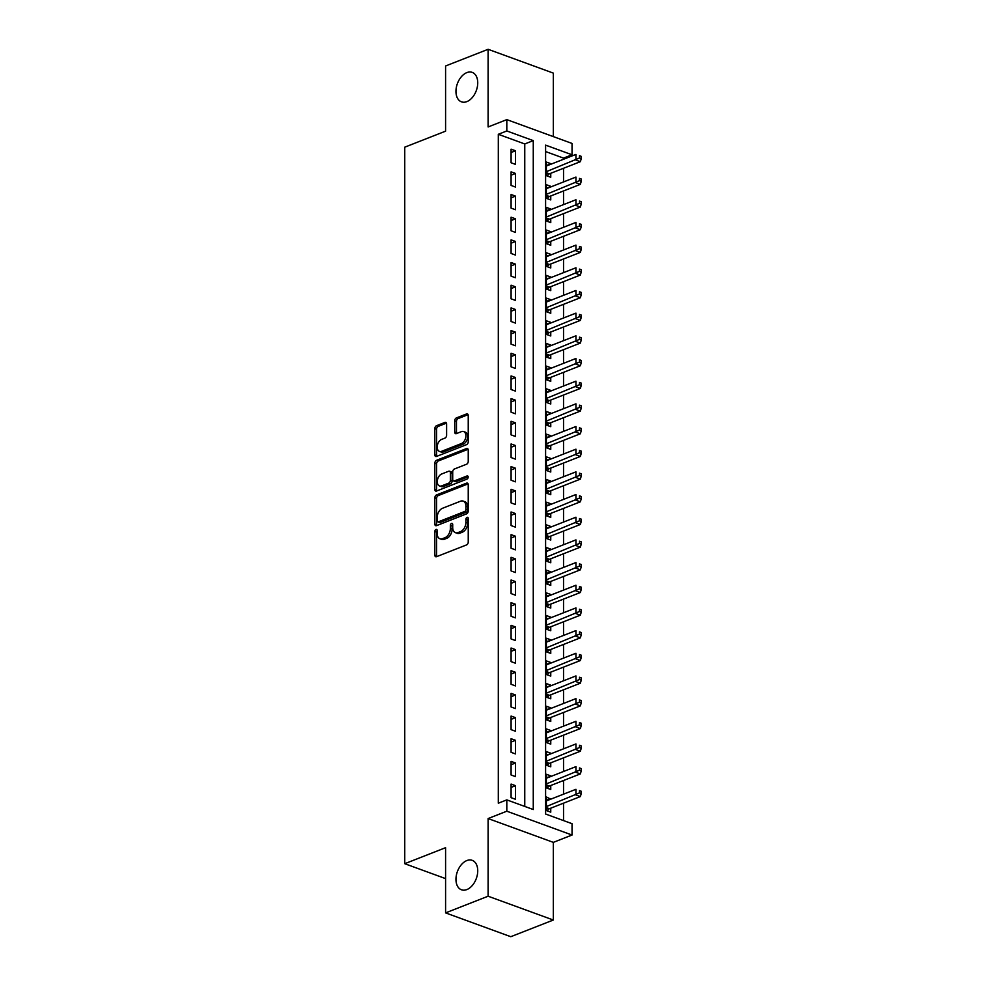 <?xml version="1.0" encoding="UTF-8"?>
<svg xmlns="http://www.w3.org/2000/svg" width="986" height="986" viewBox="0 0 986 986"><rect width="100%" height="100%" fill="white"/><g stroke="black" fill="none" stroke-linecap="round" stroke-linejoin="round"><path stroke-width="1.48" d="M436.009 529.457A1.689 1.085 -69.9 0 0 434.838 531.479L434.838 555.13A2.403 1.541 -69.9 0 0 435.689 556.733A2.403 1.541 -69.9 0 0 436.515 556.696L466.563 544.913A2.403 1.541 -69.9 0 0 468.239 542.029L468.239 518.389A1.689 1.085 -69.9 0 0 467.66 519.942L467.66 523.011L465.897 522.358A7.691 4.942 -69.9 0 1 460.548 531.577L458.046 532.563A7.691 4.942 -69.9 0 1 455.409 532.662A7.691 4.942 -69.9 0 1 452.71 527.535L452.71 524.478A1.689 1.085 -69.9 0 0 452.13 526.031L452.13 529.1L450.368 528.447A7.691 4.942 -69.9 0 1 445.019 537.666L442.517 538.652A7.691 4.942 -69.9 0 1 439.879 538.75A7.691 4.942 -69.9 0 1 437.18 533.623L437.18 530.567A1.689 1.085 -69.9 0 0 436.009 529.457M437.18 530.554A1.689 1.085 -69.9 0 0 436.601 532.12L436.601 555.771A2.403 1.541 -69.9 0 0 436.736 556.609M468.239 518.389A1.689 1.085 -69.9 0 0 465.897 519.302L465.897 522.358M452.71 524.478A1.689 1.085 -69.9 0 0 450.368 525.39L450.368 528.447M466.846 101.632A15.677 10.082 -69.9 0 0 477.372 86.694A15.677 10.082 -69.9 0 0 472.22 72.385A15.677 10.082 -69.9 0 0 466.846 72.607A15.677 10.082 -69.9 0 0 456.321 87.532A15.677 10.082 -69.9 0 0 461.473 101.841A15.677 10.082 -69.9 0 0 466.846 101.632M466.846 889.582A15.677 10.082 -69.9 0 0 477.372 874.656A15.677 10.082 -69.9 0 0 472.22 860.347A15.677 10.082 -69.9 0 0 466.846 860.556A15.677 10.082 -69.9 0 0 456.321 875.494A15.677 10.082 -69.9 0 0 461.473 889.791A15.677 10.082 -69.9 0 0 466.846 889.582M446.609 423.98A2.403 1.541 -69.9 0 0 445.771 422.378A2.403 1.541 -69.9 0 0 444.945 422.415L436.515 425.718A2.403 1.541 -69.9 0 0 434.838 428.602L434.838 454.854A2.403 1.541 -69.9 0 0 435.689 456.469A2.403 1.541 -69.9 0 0 436.515 456.432L466.563 444.649A2.403 1.541 -69.9 0 0 468.239 441.765L468.239 415.5A2.403 1.541 -69.9 0 0 467.389 413.898A2.403 1.541 -69.9 0 0 466.563 413.935L456.382 417.928A2.403 1.541 -69.9 0 0 454.706 420.8L454.706 432.041A2.403 1.541 -69.9 0 0 455.557 433.643A2.403 1.541 -69.9 0 0 456.382 433.618L461.423 431.634A6.434 4.129 -69.9 0 1 463.63 431.548A6.434 4.129 -69.9 0 1 465.749 437.414A6.434 4.129 -69.9 0 1 461.423 443.54L441.642 451.305A6.434 4.129 -69.9 0 1 439.436 451.391A6.434 4.129 -69.9 0 1 437.328 445.524A6.434 4.129 -69.9 0 1 441.642 439.399L444.945 438.104A2.403 1.541 -69.9 0 0 446.609 435.22L446.609 423.98M506.816 130.965L506.816 119.626L572.04 143.438L572.04 154.777L545.603 145.127L545.603 814.029L572.04 823.692L572.04 835.031L506.816 811.207L506.816 799.88L533.266 809.531L533.266 140.616L506.816 130.965L498.312 134.293L498.312 803.208L506.816 799.88M445.586 912.888L488.107 896.212L553.331 920.024L510.797 936.7L445.586 912.888L445.586 847.689L404.753 863.699L404.753 147.173L445.586 131.163L445.586 65.976L488.107 49.3L488.107 126.96L506.816 119.626M553.331 920.024L553.331 842.364L488.107 818.553L488.107 896.212M488.107 818.553L506.816 811.207M436.515 494.935A2.403 1.541 -69.9 0 0 434.838 497.819L434.838 524.084A2.403 1.541 -69.9 0 0 435.689 525.686A2.403 1.541 -69.9 0 0 436.515 525.649L466.563 513.866A2.403 1.541 -69.9 0 0 468.239 510.982L468.239 484.718A2.403 1.541 -69.9 0 0 467.389 483.115A2.403 1.541 -69.9 0 0 466.563 483.152L436.515 494.935L438.277 495.576A2.403 1.541 -69.9 0 0 436.601 498.46L436.601 524.725A2.403 1.541 -69.9 0 0 436.736 525.563M434.838 489.463L434.838 463.21A2.403 1.541 -69.9 0 1 436.515 460.326L466.563 448.544A2.403 1.541 -69.9 0 1 467.389 448.507A2.403 1.541 -69.9 0 1 468.239 450.109L468.239 461.349A2.403 1.541 -69.9 0 1 466.563 464.233L454.373 469.016A2.403 1.541 -69.9 0 0 452.71 471.887L452.71 479.344A2.403 1.541 -69.9 0 0 453.548 480.946A2.403 1.541 -69.9 0 0 454.373 480.921L467.068 475.942A1.689 1.085 -69.9 0 1 467.068 479.06L436.515 491.04A2.403 1.541 -69.9 0 1 435.689 491.077A2.403 1.541 -69.9 0 1 434.838 489.463L436.601 490.116L436.601 463.851L434.838 463.21M553.331 136.61L553.331 73.112L488.107 49.3M550.755 164.28L546.343 165.377M550.755 163.651L546.343 162.037L546.343 175.644L550.755 177.258L550.755 173.289M550.755 186.958L546.343 188.055M550.755 186.329L546.343 184.715L546.343 198.322L550.755 199.924L550.755 195.968M550.755 209.636L550.755 208.995L546.343 210.733M550.755 208.995L546.343 207.393L546.343 221L550.755 222.602L550.755 218.633M550.755 232.302L546.343 233.399M550.755 231.673L546.343 230.071L546.343 243.665L550.755 245.28L550.755 241.311M550.755 254.98L546.343 256.077M550.755 254.351L546.343 252.736L546.343 266.343L550.755 267.958L550.755 263.989M550.755 277.658L546.343 278.755M550.755 277.029L546.343 275.414L546.343 289.021L550.755 290.636L550.755 286.667M550.755 300.336L550.755 299.695L546.343 301.433M550.755 299.695L546.343 298.092L546.343 311.699L550.755 313.301L550.755 309.333M550.755 323.001L546.343 324.098M550.755 322.373L546.343 320.77L546.343 334.365L550.755 335.98L550.755 332.011M550.755 345.679L546.343 346.776M550.755 345.051L546.343 343.436L546.343 357.043L550.755 358.657L550.755 354.689M550.755 368.357L546.343 369.454M550.755 367.729L546.343 366.114L546.343 379.721L550.755 381.335L550.755 377.367M550.755 391.035L550.755 390.394L546.343 392.132M550.755 390.394L546.343 388.792L546.343 402.399L550.755 404.001L550.755 400.033M550.755 413.701L546.343 414.798M550.755 413.072L546.343 411.47L546.343 425.065L550.755 426.679L550.755 422.711M550.755 436.379L546.343 437.476M550.755 435.75L546.343 434.136L546.343 447.743L550.755 449.357L550.755 445.389M550.755 459.057L546.343 460.154M550.755 458.428L546.343 456.814L546.343 470.421L550.755 472.035L550.755 468.067M550.755 481.735L550.755 481.094L546.343 482.832M550.755 481.094L546.343 479.492L546.343 493.099L550.755 494.701L550.755 490.732M550.755 504.401L546.343 505.498M550.755 503.772L546.343 502.17L546.343 515.777L550.755 517.379L550.755 513.41M550.755 527.079L546.343 528.176M550.755 526.45L546.343 524.835L546.343 538.442L550.755 540.057L550.755 536.088M550.755 549.757L546.343 550.854M550.755 549.128L546.343 547.513L546.343 561.12L550.755 562.735L550.755 558.766M550.755 572.435L550.755 571.794L546.343 573.532M550.755 571.794L546.343 570.191L546.343 583.798L550.755 585.401L550.755 581.432M550.755 595.1L546.343 596.197M550.755 594.472L546.343 592.869L546.343 606.476L550.755 608.079L550.755 604.11M550.755 617.778L546.343 618.875M550.755 617.15L546.343 615.535L546.343 629.142L550.755 630.757L550.755 626.788M550.755 640.456L546.343 641.553M550.755 639.828L546.343 638.213L546.343 651.82L550.755 653.435L550.755 649.466M550.755 663.134L546.343 664.231M550.755 662.506L546.343 660.891L546.343 674.498L550.755 676.1L550.755 672.132M550.755 685.8L546.343 686.897M550.755 685.171L546.343 683.569L546.343 697.176L550.755 698.778L550.755 694.81M550.755 708.478L546.343 709.575M550.755 707.849L546.343 706.235L546.343 719.842L550.755 721.456L550.755 717.488M550.755 731.156L546.343 732.253M550.755 730.527L546.343 728.913L546.343 742.52L550.755 744.134L550.755 740.166M550.755 753.834L546.343 754.931M550.755 753.205L546.343 751.591L546.343 765.198L550.755 766.8L550.755 762.831M550.755 776.5L546.343 777.597M550.755 775.871L546.343 774.269L546.343 787.876L550.755 789.478L550.755 785.509M511.093 784.067L511.093 797.674L515.505 799.276L515.505 785.682L511.093 784.067M511.093 761.389L511.093 774.996L515.505 776.611L515.505 763.004L511.093 761.389M511.093 738.711L511.093 752.318L515.505 753.933L515.505 740.326L511.093 738.711M511.093 716.046L511.093 729.652L515.505 731.255L515.505 717.648L511.093 716.046M511.093 693.368L511.093 706.974L515.505 708.577L515.505 694.982L511.093 693.368M511.093 670.69L511.093 684.296L515.505 685.911L515.505 672.304L511.093 670.69M511.093 648.012L511.093 661.618L515.505 663.233L515.505 649.626L511.093 648.012M511.093 625.346L511.093 638.953L515.505 640.555L515.505 626.948L511.093 625.346M511.093 602.668L511.093 616.275L515.505 617.877L515.505 604.282L511.093 602.668M511.093 579.99L511.093 593.597L515.505 595.211L515.505 581.604L511.093 579.99M511.093 557.312L511.093 570.919L515.505 572.533L515.505 558.926L511.093 557.312M511.093 534.646L511.093 548.253L515.505 549.855L515.505 536.248L511.093 534.646M511.093 511.968L511.093 525.575L515.505 527.177L515.505 513.583L511.093 511.968M511.093 489.29L511.093 502.897L515.505 504.512L515.505 490.905L511.093 489.29M511.093 466.612L511.093 480.219L515.505 481.834L515.505 468.227L511.093 466.612M511.093 443.946L511.093 457.553L515.505 459.156L515.505 445.549L511.093 443.946M511.093 421.269L511.093 434.875L515.505 436.478L515.505 422.871L511.093 421.269M511.093 398.59L511.093 412.197L515.505 413.812L515.505 400.205L511.093 398.59M511.093 375.912L511.093 389.519L515.505 391.134L515.505 377.527L511.093 375.912M511.093 353.247L511.093 366.854L515.505 368.456L515.505 354.849L511.093 353.247M511.093 330.569L511.093 344.176L515.505 345.778L515.505 332.171L511.093 330.569M511.093 307.891L511.093 321.498L515.505 323.112L515.505 309.505L511.093 307.891M511.093 285.213L511.093 298.82L515.505 300.434L515.505 286.827L511.093 285.213M511.093 262.547L511.093 276.142L515.505 277.756L515.505 264.149L511.093 262.547M511.093 239.869L511.093 253.476L515.505 255.078L515.505 241.471L511.093 239.869M511.093 217.191L511.093 230.798L515.505 232.413L515.505 218.806L511.093 217.191M511.093 194.513L511.093 208.12L515.505 209.735L515.505 196.128L511.093 194.513M511.093 171.847L511.093 185.442L515.505 187.057L515.505 173.45L511.093 171.847M524.762 806.425L524.762 143.956L498.312 134.293M515.505 164.379L515.505 150.772L511.093 149.169L511.093 162.776L515.505 164.379M563.536 820.586L563.536 803.171M563.536 794.174L563.536 780.505M563.536 771.496L563.536 757.827M563.536 748.818L563.536 735.149M563.536 726.14L563.536 712.471M563.536 703.474L563.536 689.806M563.536 680.796L563.536 667.128M563.536 658.118L563.536 644.45M563.536 635.44L563.536 621.772M563.536 612.774L563.536 599.106M563.536 590.096L563.536 576.428M563.536 567.418L563.536 553.75M563.536 544.74L563.536 531.072M563.536 522.075L563.536 508.406M563.536 499.397L563.536 485.728M563.536 476.719L563.536 463.05M563.536 454.041L563.536 440.372M563.536 431.375L563.536 417.707M563.536 408.697L563.536 395.029M563.536 386.019L563.536 372.351M563.536 363.341L563.536 349.673M563.536 340.675L563.536 327.007M563.536 317.997L563.536 304.329M563.536 295.319L563.536 281.651M563.536 272.641L563.536 258.973M563.536 249.976L563.536 236.295M563.536 227.298L563.536 213.629M563.536 204.62L563.536 190.951M563.536 181.942L563.536 168.273M563.536 159.276L563.536 158.117L545.603 151.561M550.755 799.178L546.343 796.934L546.343 810.541L550.755 812.156L550.755 808.187M404.753 863.699L445.586 878.612M563.536 158.117L572.04 154.777M553.331 842.364L572.04 835.031M524.762 143.956L533.266 140.616M550.755 798.549L546.343 800.275M515.505 785.682L511.093 787.407M515.505 763.004L511.093 764.729M515.505 740.326L511.093 742.051M515.505 717.648L511.093 719.373M515.505 694.982L511.093 696.708M515.505 672.304L511.093 674.03M515.505 649.626L511.093 651.352M515.505 626.948L511.093 628.674M515.505 604.282L511.093 606.008M515.505 581.604L511.093 583.33M515.505 558.926L511.093 560.652M515.505 536.248L511.093 537.974M515.505 513.583L511.093 515.308M515.505 490.905L511.093 492.63M515.505 468.227L511.093 469.952M515.505 445.549L511.093 447.274M515.505 422.871L511.093 424.609M515.505 400.205L511.093 401.931M515.505 377.527L511.093 379.253M515.505 354.849L511.093 356.575M515.505 332.171L511.093 333.909M515.505 309.505L511.093 311.231M515.505 286.827L511.093 288.553M515.505 264.149L511.093 265.875M515.505 241.471L511.093 243.209M515.505 218.806L511.093 220.531M515.505 196.128L511.093 197.853M515.505 173.45L511.093 175.175M515.505 150.772L511.093 152.51M439.879 538.75L441.642 539.404A7.691 4.942 -69.9 0 0 444.279 539.293L442.517 538.652M452.13 529.1A7.691 4.942 -69.9 0 1 446.781 538.307L444.279 539.293M455.409 532.662L457.171 533.315A7.691 4.942 -69.9 0 0 459.809 533.204L458.046 532.563M467.66 523.011A7.691 4.942 -69.9 0 1 462.311 532.218L459.809 533.204M468.091 483.88L438.277 495.576M437.18 520.719A1.689 1.085 -69.9 0 0 438.351 521.816L464.726 511.475A1.689 1.085 -69.9 0 0 465.897 509.454L465.897 506.225A7.691 4.942 -69.9 0 0 463.186 501.098A7.691 4.942 -69.9 0 0 460.548 501.196L442.517 508.271A7.691 4.942 -69.9 0 0 437.18 517.49L437.18 520.719M437.772 521.84L439.534 522.481A1.689 1.085 -69.9 0 0 440.113 522.457L438.351 521.816M463.186 501.098L464.948 501.738A7.691 4.942 -69.9 0 1 467.66 506.866L467.66 510.095A1.689 1.085 -69.9 0 1 466.489 512.116L440.113 522.457M468.091 449.271L438.277 460.967A2.403 1.541 -69.9 0 0 436.601 463.851M453.548 480.946L455.31 481.599A2.403 1.541 -69.9 0 0 456.136 481.562L468.227 476.83M441.728 473.97A6.434 4.129 -69.9 0 0 437.414 480.096A6.434 4.129 -69.9 0 0 439.522 485.962A6.434 4.129 -69.9 0 0 441.728 485.876L448.692 483.14A2.403 1.541 -69.9 0 0 450.368 480.268L450.368 472.812A2.403 1.541 -69.9 0 0 449.517 471.209A2.403 1.541 -69.9 0 0 448.692 471.234L441.728 473.97M439.522 485.962L441.284 486.616A6.434 4.129 -69.9 0 0 443.49 486.517L441.728 485.876M449.517 471.209L451.28 471.85A2.403 1.541 -69.9 0 1 452.13 473.453L452.13 480.909A2.403 1.541 -69.9 0 1 450.466 483.793L443.49 486.517M436.601 490.116A2.403 1.541 -69.9 0 0 436.736 490.954M439.436 451.391L441.198 452.032A6.434 4.129 -69.9 0 0 443.404 451.945L441.642 451.305M463.63 431.548L465.392 432.188A6.434 4.129 -69.9 0 1 467.512 438.055A6.434 4.129 -69.9 0 1 463.186 444.181L443.404 451.945M468.091 414.662L458.145 418.569A2.403 1.541 -69.9 0 0 456.469 421.453L456.469 432.694A2.403 1.541 -69.9 0 0 456.617 433.52M446.473 423.142L438.277 426.359A2.403 1.541 -69.9 0 0 436.601 429.243L436.601 455.507A2.403 1.541 -69.9 0 0 436.736 456.333M546.983 810.775L548.758 809.136A2.453 1.578 110.1 0 1 549.399 808.717L580.36 796.577L575.947 794.975L575.947 789.305L546.343 800.903M546.343 806.573L579.485 792.892L581.247 793.533L581.247 791.265L579.485 790.624L579.485 792.892M579.485 790.624L581.247 791.265M581.247 793.533L580.36 796.577M546.983 788.097L548.758 786.458A2.453 1.578 110.1 0 1 549.399 786.039L580.36 773.911L575.947 772.297L575.947 766.627L546.343 778.237M546.343 783.907L579.485 770.214L581.247 770.855L581.247 768.587L579.485 767.946L579.485 770.214M579.485 767.946L581.247 768.587M581.247 770.855L580.36 773.911M546.983 765.432L548.758 763.78A2.453 1.578 110.1 0 1 549.399 763.374L580.36 751.233L575.947 749.619L575.947 743.949L546.343 755.559M546.343 761.229L579.485 747.536L581.247 748.177L581.247 745.909L579.485 745.268L579.485 747.536M579.485 745.268L581.247 745.909M581.247 748.177L580.36 751.233M546.983 742.754L548.758 741.102A2.453 1.578 110.1 0 1 549.399 740.696L580.36 728.555L575.947 726.953L575.947 721.284L546.343 732.881M546.343 738.551L579.485 724.858L581.247 725.511L581.247 723.243L579.485 722.59L579.485 724.858M579.485 722.59L581.247 723.243M581.247 725.511L580.36 728.555M546.983 720.076L548.758 718.437A2.453 1.578 110.1 0 1 549.399 718.018L580.36 705.877L575.947 704.275L575.947 698.606L546.343 710.203M546.343 715.873L579.485 702.192L581.247 702.833L581.247 700.565L579.485 699.924L579.485 702.192M579.485 699.924L581.247 700.565M581.247 702.833L580.36 705.877M546.983 697.398L548.758 695.759A2.453 1.578 110.1 0 1 549.399 695.34L580.36 683.212L575.947 681.597L575.947 675.928L546.343 687.538M546.343 693.207L579.485 679.514L581.247 680.155L581.247 677.887L579.485 677.246L579.485 679.514M579.485 677.246L581.247 677.887M581.247 680.155L580.36 683.212M546.983 674.732L548.758 673.081A2.453 1.578 110.1 0 1 549.399 672.674L580.36 660.534L575.947 658.919L575.947 653.25L546.343 664.86M546.343 670.529L579.485 656.836L581.247 657.477L581.247 655.209L579.485 654.568L579.485 656.836M579.485 654.568L581.247 655.209M581.247 657.477L580.36 660.534M546.983 652.054L548.758 650.403A2.453 1.578 110.1 0 1 549.399 649.996L580.36 637.856L575.947 636.241L575.947 630.584L546.343 642.182M546.343 647.851L579.485 634.158L581.247 634.811L581.247 632.544L579.485 631.89L579.485 634.158M579.485 631.89L581.247 632.544M581.247 634.811L580.36 637.856M546.983 629.376L548.758 627.737A2.453 1.578 110.1 0 1 549.399 627.318L580.36 615.178L575.947 613.575L575.947 607.906L546.343 619.504M546.343 625.173L579.485 611.493L581.247 612.133L581.247 609.866L579.485 609.225L579.485 611.493M579.485 609.225L581.247 609.866M581.247 612.133L580.36 615.178M546.983 606.698L548.758 605.059A2.453 1.578 110.1 0 1 549.399 604.64L580.36 592.512L575.947 590.897L575.947 585.228L546.343 596.838M546.343 602.508L579.485 588.815L581.247 589.455L581.247 587.188L579.485 586.547L579.485 588.815M579.485 586.547L581.247 587.188M581.247 589.455L580.36 592.512M546.983 584.032L548.758 582.381A2.453 1.578 110.1 0 1 549.399 581.974L580.36 569.834L575.947 568.219L575.947 562.55L546.343 574.16M546.343 579.83L579.485 566.137L581.247 566.777L581.247 564.51L579.485 563.869L579.485 566.137M579.485 563.869L581.247 564.51M581.247 566.777L580.36 569.834M546.983 561.354L548.758 559.703A2.453 1.578 110.1 0 1 549.399 559.296L580.36 547.156L575.947 545.541L575.947 539.884L546.343 551.482M546.343 557.152L579.485 543.459L581.247 544.112L581.247 541.844L579.485 541.191L579.485 543.459M579.485 541.191L581.247 541.844M581.247 544.112L580.36 547.156M546.983 538.676L548.758 537.037A2.453 1.578 110.1 0 1 549.399 536.618L580.36 524.478L575.947 522.876L575.947 517.206L546.343 528.804M546.343 534.474L579.485 520.793L581.247 521.434L581.247 519.166L579.485 518.525L579.485 520.793M579.485 518.525L581.247 519.166M581.247 521.434L580.36 524.478M546.983 515.998L548.758 514.359A2.453 1.578 110.1 0 1 549.399 513.94L580.36 501.812L575.947 500.198L575.947 494.528L546.343 506.138M546.343 511.808L579.485 498.115L581.247 498.756L581.247 496.488L579.485 495.847L579.485 498.115M579.485 495.847L581.247 496.488M581.247 498.756L580.36 501.812M546.983 493.333L548.758 491.681A2.453 1.578 110.1 0 1 549.399 491.274L580.36 479.134L575.947 477.52L575.947 471.85L546.343 483.46M546.343 489.13L579.485 475.437L581.247 476.078L581.247 473.81L579.485 473.169L579.485 475.437M579.485 473.169L581.247 473.81M581.247 476.078L580.36 479.134M546.983 470.655L548.758 469.003A2.453 1.578 110.1 0 1 549.399 468.596L580.36 456.456L575.947 454.842L575.947 449.185L546.343 460.782M546.343 466.452L579.485 452.759L581.247 453.4L581.247 451.144L579.485 450.491L579.485 452.759M579.485 450.491L581.247 451.144M581.247 453.4L580.36 456.456M546.983 447.977L548.758 446.338A2.453 1.578 110.1 0 1 549.399 445.918L580.36 433.778L575.947 432.176L575.947 426.507L546.343 438.104M546.343 443.774L579.485 430.093L581.247 430.734L581.247 428.466L579.485 427.825L579.485 430.093M579.485 427.825L581.247 428.466M581.247 430.734L580.36 433.778M546.983 425.299L548.758 423.66A2.453 1.578 110.1 0 1 549.399 423.24L580.36 411.1L575.947 409.498L575.947 403.829L546.343 415.439M546.343 421.108L579.485 407.415L581.247 408.056L581.247 405.788L579.485 405.147L579.485 407.415M579.485 405.147L581.247 405.788M581.247 408.056L580.36 411.1M546.983 402.633L548.758 400.982A2.453 1.578 110.1 0 1 549.399 400.575L580.36 388.435L575.947 386.82L575.947 381.151L546.343 392.761M546.343 398.43L579.485 384.737L581.247 385.378L581.247 383.11L579.485 382.469L579.485 384.737M579.485 382.469L581.247 383.11M581.247 385.378L580.36 388.435M546.983 379.955L548.758 378.304A2.453 1.578 110.1 0 1 549.399 377.897L580.36 365.757L575.947 364.142L575.947 358.473L546.343 370.083M546.343 375.752L579.485 362.059L581.247 362.7L581.247 360.445L579.485 359.791L579.485 362.059M579.485 359.791L581.247 360.445M581.247 362.7L580.36 365.757M546.983 357.277L548.758 355.638A2.453 1.578 110.1 0 1 549.399 355.219L580.36 343.079L575.947 341.476L575.947 335.807L546.343 347.405M546.343 353.074L579.485 339.381L581.247 340.034L581.247 337.767L579.485 337.126L579.485 339.381M579.485 337.126L581.247 337.767M581.247 340.034L580.36 343.079M546.983 334.599L548.758 332.96A2.453 1.578 110.1 0 1 549.399 332.541L580.36 320.401L575.947 318.798L575.947 313.129L546.343 324.739M546.343 330.409L579.485 316.716L581.247 317.356L581.247 315.089L579.485 314.448L579.485 316.716M579.485 314.448L581.247 315.089M581.247 317.356L580.36 320.401M546.983 311.933L548.758 310.282A2.453 1.578 110.1 0 1 549.399 309.875L580.36 297.735L575.947 296.12L575.947 290.451L546.343 302.061M546.343 307.731L579.485 294.038L581.247 294.678L581.247 292.411L579.485 291.77L579.485 294.038M579.485 291.77L581.247 292.411M581.247 294.678L580.36 297.735M546.983 289.255L548.758 287.604A2.453 1.578 110.1 0 1 549.399 287.197L580.36 275.057L575.947 273.442L575.947 267.773L546.343 279.383M546.343 285.053L579.485 271.36L581.247 272L581.247 269.733L579.485 269.092L579.485 271.36M579.485 269.092L581.247 269.733M581.247 272L580.36 275.057M546.983 266.577L548.758 264.938A2.453 1.578 110.1 0 1 549.399 264.519L580.36 252.379L575.947 250.777L575.947 245.107L546.343 256.705M546.343 262.375L579.485 248.682L581.247 249.335L581.247 247.067L579.485 246.426L579.485 248.682M579.485 246.426L581.247 247.067M581.247 249.335L580.36 252.379M546.983 243.899L548.758 242.26A2.453 1.578 110.1 0 1 549.399 241.841L580.36 229.701L575.947 228.099L575.947 222.429L546.343 234.039M546.343 239.697L579.485 226.016L581.247 226.657L581.247 224.389L579.485 223.748L579.485 226.016M579.485 223.748L581.247 224.389M581.247 226.657L580.36 229.701M546.983 221.234L548.758 219.582A2.453 1.578 110.1 0 1 549.399 219.175L580.36 207.035L575.947 205.421L575.947 199.751L546.343 211.361M546.343 217.031L579.485 203.338L581.247 203.979L581.247 201.711L579.485 201.07L579.485 203.338M579.485 201.07L581.247 201.711M581.247 203.979L580.36 207.035M546.983 198.556L548.758 196.904A2.453 1.578 110.1 0 1 549.399 196.497L580.36 184.357L575.947 182.743L575.947 177.073L546.343 188.683M546.343 194.353L579.485 180.66L581.247 181.301L581.247 179.033L579.485 178.392L579.485 180.66M579.485 178.392L581.247 179.033M581.247 181.301L580.36 184.357M546.983 175.878L548.758 174.239A2.453 1.578 110.1 0 1 549.399 173.819L580.36 161.679L575.947 160.077L575.947 154.408L546.343 166.005M546.343 171.675L579.485 157.982L581.247 158.635L581.247 156.367L579.485 155.714L579.485 157.982M579.485 155.714L581.247 156.367M581.247 158.635L580.36 161.679M436.601 532.12L434.838 531.479M467.66 519.942L465.897 519.302M452.13 526.031L450.368 525.39M446.781 538.307L445.019 537.666M462.311 532.218L460.548 531.577M436.601 555.771L434.838 555.13M467.993 483.67L466.563 483.152M436.601 524.725L434.838 524.084M436.601 498.46L434.838 497.819M466.489 512.116L464.726 511.475M467.66 510.095L465.897 509.454M467.66 506.866L465.897 506.225M438.277 460.967L436.515 460.326M467.993 449.061L466.563 448.544M456.136 481.562L454.373 480.921M468.067 476.312L467.068 475.942M450.466 483.793L448.692 483.14M452.13 480.909L450.368 480.268M452.13 473.453L450.368 472.812M463.186 444.181L461.423 443.54M456.469 432.694L454.706 432.041M456.469 421.453L454.706 420.8M458.145 418.569L456.382 417.928M467.993 414.453L466.563 413.935M436.601 455.507L434.838 454.854M436.601 429.243L434.838 428.602M438.277 426.359L436.515 425.718M446.375 422.932L444.945 422.415M548.758 809.136L546.343 808.249M549.399 808.717L546.343 807.608M548.758 786.458L546.343 785.583M549.399 786.039L546.343 784.93M548.758 763.78L546.343 762.905M549.399 763.374L546.343 762.252M548.758 741.102L546.343 740.227M549.399 740.696L546.343 739.586M548.758 718.437L546.343 717.549M549.399 718.018L546.343 716.908M548.758 695.759L546.343 694.883M549.399 695.34L546.343 694.23M548.758 673.081L546.343 672.205M549.399 672.674L546.343 671.552M548.758 650.403L546.343 649.527M549.399 649.996L546.343 648.887M548.758 627.737L546.343 626.85M549.399 627.318L546.343 626.209M548.758 605.059L546.343 604.171M549.399 604.64L546.343 603.531M548.758 582.381L546.343 581.506M549.399 581.974L546.343 580.853M548.758 559.703L546.343 558.828M549.399 559.296L546.343 558.187M548.758 537.037L546.343 536.15M549.399 536.618L546.343 535.509M548.758 514.359L546.343 513.472M549.399 513.94L546.343 512.831M548.758 491.681L546.343 490.806M549.399 491.274L546.343 490.153M548.758 469.003L546.343 468.128M549.399 468.596L546.343 467.487M548.758 446.338L546.343 445.45M549.399 445.918L546.343 444.809M548.758 423.66L546.343 422.772M549.399 423.24L546.343 422.131M548.758 400.982L546.343 400.106M549.399 400.575L546.343 399.453M548.758 378.304L546.343 377.428M549.399 377.897L546.343 376.788M548.758 355.638L546.343 354.75M549.399 355.219L546.343 354.11M548.758 332.96L546.343 332.072M549.399 332.541L546.343 331.432M548.758 310.282L546.343 309.407M549.399 309.875L546.343 308.754M548.758 287.604L546.343 286.729M549.399 287.197L546.343 286.088M548.758 264.938L546.343 264.051M549.399 264.519L546.343 263.41M548.758 242.26L546.343 241.373M549.399 241.841L546.343 240.732M548.758 219.582L546.343 218.707M549.399 219.175L546.343 218.054M548.758 196.904L546.343 196.029M549.399 196.497L546.343 195.388M548.758 174.239L546.343 173.351M549.399 173.819L546.343 172.71"/></g></svg>
